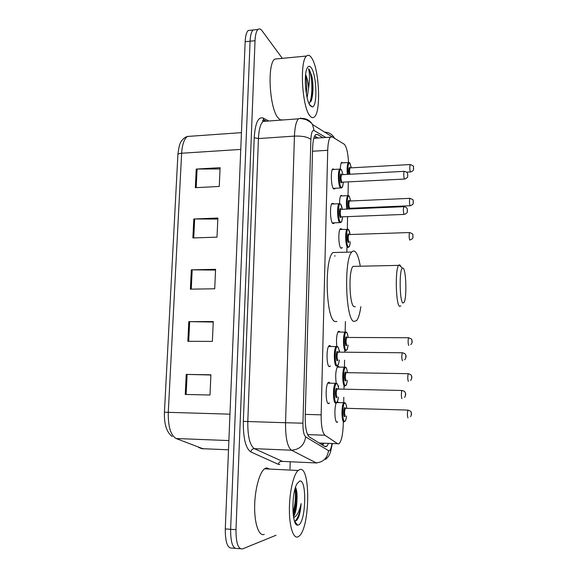<?xml version="1.0" encoding="UTF-8"?>
<svg xmlns="http://www.w3.org/2000/svg" width="578" height="578" viewBox="0 0 578 578"><rect width="100%" height="100%" fill="white"/><g stroke="black" fill="none" stroke-linecap="round" stroke-linejoin="round"><path stroke-width="0.87" d="M330.464 366.011L329.381 366.662C326.519 366.524 326.18 348.158 328.998 345.825L329.879 345.528L330.587 346.193M334.322 222.812L333.903 223.455L332.755 223.498C330.219 221.714 329.619 205.392 332.025 203.405L333.231 203.42L333.629 203.969M335.204 188.247L334.785 188.898L333.571 188.833C331.107 186.694 330.457 170.777 332.769 168.877L334.33 169.419M329.482 402.967L328.514 403.617C325.559 403.957 325.298 384.962 328.225 382.542L329.012 382.21L329.814 382.896M339.553 203.449C339.604 199.229 340.088 196.534 340.991 195.357L342.436 195.899M340.319 168.855C340.456 165.431 340.897 163.249 341.656 162.317L343.057 162.844M336.764 346.222C336.143 339.192 336.649 334.272 338.289 331.447L339.113 331.208L339.727 331.837M342.299 247.536L340.933 248.186C338.535 246.712 338.022 230.658 340.319 228.78L341.36 228.744L341.8 229.336M336.179 383.033C335.247 375.548 335.724 370.036 337.603 366.488L338.34 366.214L339.04 366.857M336.497 421.983L337.704 422.019L337.104 422.323C334.64 422.865 334.041 407.013 336.374 402.765M337.35 401.667L338.347 402.317M348.541 162.36C347.927 152.455 346.468 146.386 344.163 144.153L332.133 136.856L330.385 137.188C328.839 139.088 327.95 143.452 327.719 150.294L321.151 414.838C321.101 425.885 322.372 432.684 324.952 435.241L337.624 443.723L338.405 443.947L339.387 443.398C341.62 440.414 342.906 434.136 343.238 424.548L343.303 421.564M343.7 402.447L343.809 397.259M343.975 389.189L344.04 386.104M344.445 366.922L344.582 360.188M344.748 352.226L344.784 350.781M345.174 331.837L345.391 321.498M346.851 251.864L346.945 247.398M347.327 228.939L347.588 216.642M348.028 195.422L348.31 181.926M338.831 386.003L338.224 386.588M339.705 350.745L339.235 351.279M322.95 137.687L317.365 134.45L315.48 134.79C313.84 136.69 312.886 141.039 312.633 147.838L305.22 416.485C305.155 427.539 306.499 434.338 309.266 436.874L325.038 446.65L326.866 446.324L328.47 443.557M323.637 443.369L322.726 445.219M276.053 535.25L242.543 548.905C238.143 549.403 235.961 543.002 235.99 529.694L255.028 40.706C255.31 34.839 256.307 31.089 258.019 29.449C259.284 28.423 260.627 28.864 262.065 30.779L282.31 58.349M300.531 117.941L300.509 118.627M290.221 461.75L290.004 469.011M240.296 548.732L237.269 548.5C232.804 548.984 230.593 542.59 230.629 529.311L250.079 41.211C250.368 35.359 251.387 31.609 253.121 29.969L255.541 29.709M334.893 256.235L334.908 255.657M314.634 136.047L318.11 138.012M237.269 548.5C232.804 548.984 230.593 542.59 230.629 529.311L250.079 41.211C250.368 35.359 251.387 31.609 253.121 29.969L258.019 29.449M234.993 548.32L232.016 548.089C227.494 548.573 225.247 542.186 225.283 528.935L245.151 41.717C245.448 35.872 246.474 32.13 248.237 30.49L250.693 30.229M196.238 169.079L220.095 167.678L219.264 186.456L195.335 187.691L196.238 169.079L197.091 169.051L196.188 187.648M188.804 321.643L213.26 321.556L212.379 341.403L187.843 341.309L188.804 321.643L189.678 321.65L188.717 341.316M186.232 374.407L210.898 374.797L210.002 395.02L185.249 394.449L186.232 374.407L187.113 374.421L186.138 394.471M193.803 219.004L217.863 218.029L217.01 237.146L192.879 237.963L193.803 219.004L194.663 218.99L193.746 237.934M191.325 269.847L215.587 269.312L214.72 288.79L190.386 289.159L191.325 269.847L192.192 269.847L191.253 289.144M215.551 270.078L192.192 269.847M217.819 219.055L194.663 218.99M210.891 374.999L187.113 374.421M213.239 322.047L189.678 321.65M220.037 168.957L197.091 169.051M299.946 469.495C310.711 466.157 310.068 527.685 299.144 536.102L298.046 536.832C293.393 539.108 289.325 526.76 289.39 509.391C289.397 492.066 293.516 474.379 298.14 470.463L299.946 469.495M264.276 534.404C259.067 536.608 254.537 524.376 254.645 507.224C254.688 490.108 259.327 472.667 264.522 468.823L266.545 467.877L269.716 469.076M298.378 525.005L297.656 525.135C291.738 526.139 291.233 493.034 297.027 483.721L299.621 481.098C307.156 478.425 305.972 522.714 298.378 525.005M293.27 515.2L294.339 513.004L296.911 501.307C296.601 508.459 295.459 513.611 293.494 516.761M295.17 521.226C296.456 520.894 297.663 519.391 298.797 516.718C300.011 513.098 300.784 508.712 301.124 503.568C299.447 511.277 296.962 515.981 293.653 517.678M296.911 501.307C297.345 494.551 296.875 489.898 295.517 487.341M293.219 514.731C296.066 507.116 296.991 493.439 295.452 487.543M298.002 518.394L298.797 516.718M293.039 512.896C295.286 504.377 295.936 496.451 294.99 489.125M295.307 521.19L294.975 521.168C297.995 518.329 300.047 512.462 301.124 503.568M403.242 268.221C406.103 270.518 406.883 296.702 404.268 302.092L402.873 303.067C399.593 301.441 399.145 269.485 402.382 268.091L403.242 268.221M400.872 305.914L399.579 306.347C395.851 304.693 394.984 269.529 398.589 265.374L399.008 264.912L400.048 265.092L400.937 266.733M355.167 266.335L353.028 266.386C348.382 270.497 349.336 305.105 354.119 306.723L355.311 306.716M360.845 306.665C359.841 313.724 358.411 318.391 356.568 320.66L353.83 321.469C345.565 319.526 343.766 259.023 351.829 252.03C352.934 250.78 354.054 250.65 355.188 251.632C357.255 253.641 358.945 258.424 360.246 265.974M336.931 321.527L334.994 321.527C325.985 319.598 324.121 259.515 332.906 252.543L351.829 252.03M311.578 57.843C319.251 68.572 321.238 111.706 314.381 116.915C313.009 118.187 311.528 117.84 309.938 115.86C302.128 107.645 299.404 61.066 306.557 56.03C308.146 54.592 309.822 55.199 311.578 57.843M282.411 119.819C281.139 120.267 279.824 119.733 278.444 118.215C269.709 110.16 266.754 64.144 274.781 59.072L278.256 58.739M306.289 93.463C307.055 86.548 306.795 80.645 305.516 75.761M305.625 74.663C307.2 77.719 308.182 82.242 308.565 88.239L307.128 97.696M310.227 105.68C305.704 100.594 303.544 74.721 307.156 68.146C308.37 65.74 309.75 65.639 311.296 67.843C316.874 75.299 317.582 107.551 312.163 106.937L310.227 105.68M308.999 103.527L311.528 100.008C313.269 93.361 313.442 85.616 312.041 76.78L309.418 69.808L308.522 68.796L308.912 70.343C309.786 74.779 309.664 80.747 308.565 88.239M305.56 87.379L305.307 82.351M311.007 101.374L311.123 101.02C313.045 93.831 313.348 85.746 312.041 76.78M309.179 103.469C313.551 96.866 312.012 71.643 308.522 68.796M319.157 443.008L337.624 443.723M321.346 443.283L320.985 444.142M307.575 434.613L324.952 435.241M305.278 414.383L321.151 414.838M312.539 151.241L327.719 150.294M325.898 137.492L314.092 130.563C312.279 129.985 311.202 132.962 310.87 139.493L302.937 423.175C302.886 430.61 303.811 435.191 305.697 436.903L329.034 450.956C330.276 450.58 331.23 448.16 331.916 443.694M325.002 132.145C329.055 132.362 332.14 134.233 334.243 137.774L334.518 138.301M279.831 464.553L278.386 464.344L250.838 451.945C245.664 448.376 243.165 438.196 243.338 421.413L254.226 137.723C255.238 123.063 258.214 116.496 263.149 118.035L268.813 121.012M235.99 529.694L225.283 528.935M255.028 40.706L245.151 41.717M263.51 121.084L264.059 121.366M316.679 463.108L291.428 450.211L254.363 448.665L282.859 461.555M305.697 436.903C304.259 445.255 299.505 449.691 291.428 450.211C287.403 446.967 285.438 437.813 285.546 422.742L247.796 421.521C247.637 436.397 249.833 445.443 254.363 448.665C252.405 448.788 251.228 449.886 250.838 451.945M328.499 450.826C327.256 458.448 322.943 462.472 315.552 462.913L281.587 461.36C279.788 461.461 278.719 462.458 278.386 464.344M334.705 138.417L312.51 124.537C309.945 120.289 306.217 118.252 301.326 118.418L301.723 118.656M266.566 121.185L263.019 121.445C260.403 123.967 258.879 129.674 258.431 138.568L247.796 421.521L243.338 421.413M302.937 423.175L285.546 422.742L294.433 136.112L258.431 138.568L254.226 137.723M310.87 139.493C307.937 136.979 302.453 135.852 294.433 136.112C294.809 127.109 296.153 121.344 298.465 118.815L263.019 121.445L262.622 120.303L263.684 119.762L264.681 120.679M263.149 118.035L263.684 119.762L265.613 120.766M298.465 118.815C299.245 118.28 301.709 118.533 305.856 119.567C309.627 121.488 311.845 123.143 312.51 124.537L314.092 130.563M316.982 137.376L315.545 137.47M315.733 134.566L317.365 134.45M229.965 414.166L164.434 412.215L177.887 154.738C177.959 153.943 179.209 153.445 181.637 153.242L168.277 412.331C168.032 426.55 170.647 435.277 176.124 438.507L203.348 448.918M198.659 447.444L201.729 448.658L228.512 449.8M189.721 136.3L187.409 136.459C184.151 138.958 182.222 144.551 181.637 153.242L240.759 149.42M176.124 438.507L228.888 440.58M343.982 421.889C341.461 422.417 341.287 404.875 343.794 402.75L344.849 402.729M346.728 408.343C346.403 405.099 345.832 403.365 345.001 403.126C342.349 402.375 341.938 421.687 344.625 421.261C345.478 421.102 346.128 419.39 346.583 416.124C345.369 422.467 345.615 420.199 344.531 421.608M345.261 416.088L344.719 416.716C343.383 416.897 343.585 407.317 344.907 407.649L345.406 408.299M345.723 408.436L345.29 408.422C344.315 411.493 344.336 414.05 345.355 416.088M407.981 417.916C407.244 415.842 407.215 413.234 407.895 410.091L408.205 410.105M411.29 413.371L411.276 414.693L411.29 413.371M344.726 386.118C342.277 386.212 342.039 369.241 344.459 367.196L345.492 367.167M347.414 372.709C347.082 369.638 346.518 367.926 345.738 367.579C343.108 366.373 342.703 385.447 345.362 385.49C346.244 385.461 346.901 383.763 347.342 380.389M346.034 380.367L345.456 380.996C344.134 380.945 344.336 371.488 345.644 372.044L346.106 372.673M346.417 372.803L345.991 372.796C345.059 375.736 345.095 378.258 346.092 380.367L346.171 380.367M408.386 381.422L408.328 381.422C407.613 379.276 407.577 376.697 408.22 373.691L408.53 373.699M411.623 376.899L411.608 378.207L411.623 376.899M337.87 332.061L346.388 332.162C346.973 332.169 347.544 333.954 348.108 337.516C347.754 334.597 347.205 332.914 346.46 332.466C343.859 330.826 343.462 349.661 346.092 350.16C347.002 350.268 347.667 348.585 348.093 345.102C346.93 351.792 347.212 348.982 346.164 350.543L345.463 350.788C343.086 350.478 342.776 334.041 345.109 332.068L346.128 332.032M347.096 337.61L346.684 337.603C345.796 340.42 345.839 342.913 346.814 345.095L346.186 345.723C344.878 345.449 345.073 336.1 346.366 336.88L346.793 337.48M408.791 345.391L408.675 345.398C407.974 343.173 407.931 340.623 408.545 337.747L408.841 337.747M411.948 340.883L411.933 342.176L411.948 340.883M350.29 241.814C349.358 248.352 349.444 245.946 348.512 247.312L347.616 247.384C345.434 245.99 344.958 230.911 347.046 229.155L347.985 229.112M350.066 234.516C349.712 231.988 349.22 230.391 348.585 229.704C346.063 226.814 345.673 244.956 348.231 246.755C349.228 247.319 349.907 245.672 350.268 241.814M349.04 241.85L348.324 242.485C347.053 241.561 347.241 232.551 348.498 233.96L348.837 234.56M349.098 234.552L348.722 234.567C347.949 237.052 348.021 239.48 348.939 241.857L349.293 241.842M409.947 239.978L409.694 240C409.029 237.565 408.964 235.087 409.499 232.551L409.766 232.551M412.894 235.542L412.887 236.785L412.894 235.542M346.807 209.084C346.063 202.632 346.359 198.153 347.689 195.653L348.592 195.61M340.594 195.978L347.689 195.653L349.242 196.072L350.716 200.978L349.278 196.282C347.638 194.064 346.453 202.784 347.573 209.055M349.119 208.99L349.018 208.904C347.754 207.769 347.942 198.875 349.191 200.479L349.466 200.971M349.741 208.362L349.394 208.976M349.748 201.021L349.387 201.036C348.65 203.434 348.729 205.84 349.632 208.275L410.04 205.761M349.444 201.036L409.809 198.341C412.613 199.338 413.718 200.096 413.133 200.617L413.313 202.611C412.829 203.131 414.354 204.099 410.293 205.746L410.019 205.732C409.369 203.239 409.303 200.776 409.809 198.341L410.069 198.333M413.205 201.296L413.198 202.524L413.205 201.296M350.983 208.246L350.933 208.911L350.969 208.246M347.342 174.397C346.836 168.48 347.161 164.535 348.317 162.541L349.191 162.497M351.323 167.837L349.957 163.256C348.187 162.664 347.566 166.363 348.093 174.354M349.163 174.296C348.585 169.795 348.823 167.497 349.871 167.403L350.116 167.851M350.391 167.887L410.12 164.549C412.909 165.503 414.014 166.269 413.451 166.847L413.624 168.79C413.14 169.311 414.664 170.257 410.633 171.948L410.344 171.89C409.708 169.332 409.636 166.89 410.12 164.549L410.366 164.535M413.516 167.476L413.501 168.689L413.516 167.476M350.087 167.909L350.044 167.909C349.437 169.361 349.408 171.471 349.95 174.253M335.637 403.126C332.957 403.437 332.711 385.591 335.37 383.315L336.541 383.279M338.564 389.081C338.209 385.793 337.595 384.002 336.721 383.684C333.853 382.643 333.398 402.656 336.302 402.469C337.241 402.375 337.957 400.597 338.441 397.137C337.169 403.697 337.487 401.233 336.302 402.801M337.017 397.1L336.403 397.758C334.965 397.816 335.182 387.896 336.613 388.365L337.14 389.037M337.458 389.189L336.967 389.175C335.941 392.317 335.977 394.962 337.068 397.1M402.006 398.582C401.248 398.675 401.154 391.422 401.898 390.482L402.245 390.49M405.431 395.222L405.445 393.849L405.431 395.222M336.468 366.084C333.86 365.946 333.549 348.693 336.107 346.504L337.256 346.46M339.329 352.183C338.961 349.083 338.361 347.313 337.538 346.887C334.698 345.362 334.25 365.115 337.126 365.426C338.101 365.477 338.824 363.714 339.293 360.137M338.224 352.298L337.747 352.291C336.772 355.297 336.815 357.905 337.884 360.123L337.227 360.78C335.796 360.593 336.02 350.795 337.436 351.511L337.913 352.154M402.505 360.773L402.411 360.773C401.638 358.512 401.594 355.838 402.274 352.768L402.613 352.775M405.814 357.414L405.828 356.055L405.814 357.414M342.263 209.279C341.88 206.743 341.367 205.103 340.702 204.345C337.978 201.014 337.552 219.763 340.312 221.952C341.417 222.674 342.154 220.969 342.53 216.837C341.641 223.411 341.699 221.208 340.709 222.573L339.669 222.609C337.357 220.926 336.808 205.595 338.997 203.731L340.016 203.673M341.186 216.981L340.406 217.545C339.033 216.418 339.243 207.112 340.601 208.737L340.912 209.243M341.201 209.323L340.789 209.337C339.987 211.873 340.074 214.387 341.049 216.887L403.979 214.424M340.89 209.337L340.644 208.961L340.789 209.337L403.755 206.7C405.893 207.076 407.049 207.849 407.223 209.041L407.425 211.143C406.912 211.729 408.487 212.718 404.275 214.416L403.971 214.416C403.271 211.851 403.191 209.287 403.755 206.7L404.051 206.693M407.288 211.071L407.302 209.785L407.288 211.071M343.318 182.186C342.422 189.1 342.53 186.419 341.547 187.937L340.442 187.872C338.195 185.849 337.603 170.9 339.705 169.116L340.688 169.065M332.35 169.527L339.705 169.116L341.439 169.614L342.978 174.628L341.468 169.824C338.773 166.067 338.347 184.584 341.085 187.214C342.219 188.117 342.956 186.441 343.303 182.186M341.981 182.33L341.179 182.858C339.821 181.514 340.03 172.331 341.374 174.159L341.634 174.621M341.923 174.686L341.526 174.708C340.76 177.143 340.861 179.642 341.815 182.2L404.39 179.057M341.612 174.701L404.116 171.341C406.283 171.702 407.439 172.497 407.591 173.711L407.786 175.763C407.28 176.326 408.841 177.316 404.672 179.043L404.354 179.007C403.661 176.369 403.581 173.819 404.116 171.341L404.398 171.334M407.649 175.661L407.663 174.39L407.649 175.661M322.127 444.843L322.864 443.34M314.273 138.265L313.89 138.055M313.818 138.294L330.385 137.188M338.571 386.335L338.173 386.328M341.923 248.099L340.876 248.135M329.236 403.278L327.878 403.242M334.785 188.898L333.694 188.948M333.903 223.455L332.755 223.498M330.204 366.344L328.882 366.329M324.345 446.223L326.866 446.324M325.616 459.438C330.139 454.958 328.933 455.153 330.443 452.372L332.336 443.709M177.894 154.608C178.739 147.144 179.903 142.694 181.376 141.256C182.988 138.778 184.996 137.174 187.409 136.459L241.445 132.644M172.165 436.469C166.637 432.337 164.058 424.252 164.434 412.215M248.237 30.49L253.121 29.969M294.599 521.378L297.656 525.135M298.14 470.463L264.522 468.823M294.339 513.004L293.248 514.969M398.589 265.374L353.028 266.386M402.382 268.091L399.008 264.912M309.468 104.481L312.163 106.937M306.557 56.03L274.781 59.072M311.528 100.008L311.123 101.02M336.678 402.57L344.885 402.743C345.904 403.509 346.525 405.373 346.749 408.343M410.597 416.68C411.608 414.802 411.746 413.241 411.016 412.006C411.261 411.514 410.221 410.879 407.895 410.091L345.341 408.278M337.176 367.102L345.644 367.232C346.374 367.42 346.973 369.248 347.436 372.709M410.72 380.418C411.926 378.315 412.157 376.748 411.413 375.714C411.601 375.086 410.532 374.414 408.22 373.691L346.034 372.644M345.355 385.844C346.403 384.356 346.135 386.985 347.364 380.389M410.748 344.654C413.198 341.865 411.709 340.955 411.782 339.842C412.403 339.532 411.326 338.831 408.545 337.747L346.713 337.451M339.922 229.401L348.548 229.48L350.08 234.516M410.019 239.971C414.007 238.346 412.526 237.385 413.003 236.872L412.808 234.791C413.415 234.336 412.309 233.591 409.499 232.551L348.722 234.567L348.541 234.191L348.794 234.56M341.266 162.945L348.317 162.541L349.928 163.061L351.337 167.837M410.387 171.962L406.681 172.157M338.585 389.081C338.188 385.692 337.53 383.77 336.62 383.308L327.777 383.178M337.061 389.023L401.898 390.482C403.849 390.88 404.947 391.559 405.2 392.52C405.966 393.705 405.77 395.33 404.622 397.404M337.212 365.787C338.325 364.313 338.101 366.647 339.315 360.137M339.351 352.183C338.881 348.823 338.253 346.945 337.458 346.554L328.55 346.468M337.834 352.132L402.274 352.768C404.362 353.201 405.481 353.917 405.633 354.899C406.457 355.846 406.161 357.5 404.745 359.856M342.277 209.279L340.666 204.113L338.997 203.731L331.599 204.056M339.669 222.617L332.292 222.891M340.558 187.987L333.224 188.349"/></g></svg>
